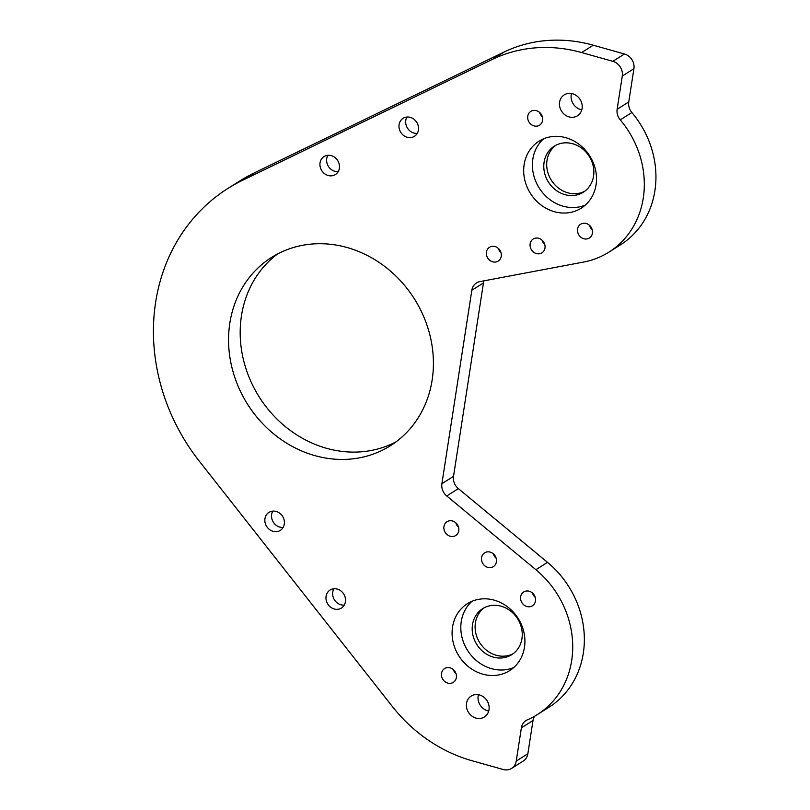 <?xml version="1.0" encoding="UTF-8"?>
<svg xmlns="http://www.w3.org/2000/svg" width="810" height="810" viewBox="0 0 810 810"><rect width="100%" height="100%" fill="white"/><g stroke="black" fill="none" stroke-linecap="round" stroke-linejoin="round"><path stroke-width="1.21" d="M450.117 667.825A8.161 7.239 57.7 0 1 456.253 674.497A8.161 7.239 57.7 0 1 453.296 682.364A8.161 7.239 57.7 0 1 447.758 683.093A8.161 7.239 57.7 0 1 441.622 676.421A8.161 7.239 57.7 0 1 444.579 668.554A8.161 7.239 57.7 0 1 450.117 667.825M529.244 591.249A8.161 7.239 57.7 0 1 535.38 597.922A8.161 7.239 57.7 0 1 532.423 605.779A8.161 7.239 57.7 0 1 526.885 606.508A8.161 7.239 57.7 0 1 520.749 599.835A8.161 7.239 57.7 0 1 523.706 591.968A8.161 7.239 57.7 0 1 529.244 591.249M488.724 711.018A12.373 10.965 57.7 0 1 487.6 710.765A12.373 10.965 57.7 0 1 478.437 694.717M479.55 694.98A12.373 10.965 57.7 0 1 488.845 705.085A12.373 10.965 57.7 0 1 484.36 717.002A12.373 10.965 57.7 0 1 475.976 718.095A12.373 10.965 57.7 0 1 466.681 707.991A12.373 10.965 57.7 0 1 471.157 696.073A12.373 10.965 57.7 0 1 479.55 694.98M452.537 520.992A8.161 7.239 57.7 0 1 458.673 527.664A8.161 7.239 57.7 0 1 455.716 535.521A8.161 7.239 57.7 0 1 450.178 536.25A8.161 7.239 57.7 0 1 444.042 529.578A8.161 7.239 57.7 0 1 446.998 521.721A8.161 7.239 57.7 0 1 452.537 520.992M490.171 552.116A8.161 7.239 57.7 0 1 496.297 558.789A8.161 7.239 57.7 0 1 493.341 566.646A8.161 7.239 57.7 0 1 487.802 567.375A8.161 7.239 57.7 0 1 481.677 560.702A8.161 7.239 57.7 0 1 484.633 552.835A8.161 7.239 57.7 0 1 490.171 552.116M344.23 605.1A10.641 9.426 57.7 0 1 340.878 604.766A10.641 9.426 57.7 0 1 333.923 588.759M334.196 608.988A10.641 9.426 -122.3 0 0 341.405 608.037A10.641 9.426 -122.3 0 0 345.262 597.79A10.641 9.426 -122.3 0 0 337.274 589.093A10.641 9.426 -122.3 0 0 330.055 590.044A10.641 9.426 -122.3 0 0 326.207 600.291A10.641 9.426 -122.3 0 0 334.196 608.988M283.125 527.442A10.641 9.426 57.7 0 1 279.774 527.107A10.641 9.426 57.7 0 1 272.818 511.11M273.081 531.33A10.641 9.426 -122.3 0 0 280.3 530.388A10.641 9.426 -122.3 0 0 284.148 520.141A10.641 9.426 -122.3 0 0 276.159 511.444A10.641 9.426 -122.3 0 0 268.95 512.396A10.641 9.426 -122.3 0 0 265.093 522.642A10.641 9.426 -122.3 0 0 273.081 531.33M536.372 110.656A8.161 7.239 57.7 0 1 542.508 117.328A8.161 7.239 57.7 0 1 539.551 125.185A8.161 7.239 57.7 0 1 534.013 125.914A8.161 7.239 57.7 0 1 527.877 119.242A8.161 7.239 57.7 0 1 530.833 111.375A8.161 7.239 57.7 0 1 536.372 110.656M586.177 223.489A8.161 7.239 57.7 0 1 592.312 230.161A8.161 7.239 57.7 0 1 589.356 238.018A8.161 7.239 57.7 0 1 583.818 238.748A8.161 7.239 57.7 0 1 577.682 232.075A8.161 7.239 57.7 0 1 580.638 224.208A8.161 7.239 57.7 0 1 586.177 223.489M581.793 109.806A12.373 10.965 57.7 0 1 580.679 109.552A12.373 10.965 57.7 0 1 571.506 93.514M572.619 93.768A12.373 10.965 57.7 0 1 581.914 103.872A12.373 10.965 57.7 0 1 577.439 115.789A12.373 10.965 57.7 0 1 569.045 116.893A12.373 10.965 57.7 0 1 559.75 106.778A12.373 10.965 57.7 0 1 564.236 94.871A12.373 10.965 57.7 0 1 572.619 93.768M495.021 246.544A8.161 7.239 57.7 0 1 501.157 253.216A8.161 7.239 57.7 0 1 498.201 261.083A8.161 7.239 57.7 0 1 492.662 261.802A8.161 7.239 57.7 0 1 486.526 255.13A8.161 7.239 57.7 0 1 489.483 247.273A8.161 7.239 57.7 0 1 495.021 246.544M538.751 238.302A8.161 7.239 57.7 0 1 544.887 244.964A8.161 7.239 57.7 0 1 541.93 252.831A8.161 7.239 57.7 0 1 536.392 253.56A8.161 7.239 57.7 0 1 530.256 246.888A8.161 7.239 57.7 0 1 533.213 239.021A8.161 7.239 57.7 0 1 538.751 238.302M417.251 133.377A10.641 9.426 57.7 0 1 413.91 133.042A10.641 9.426 57.7 0 1 406.944 117.045M407.217 137.265A10.641 9.426 -122.3 0 0 414.436 136.323A10.641 9.426 -122.3 0 0 418.284 126.076A10.641 9.426 -122.3 0 0 410.295 117.379A10.641 9.426 -122.3 0 0 403.076 118.331A10.641 9.426 -122.3 0 0 399.229 128.577A10.641 9.426 -122.3 0 0 407.217 137.265M338.205 171.629A10.641 9.426 57.7 0 1 334.854 171.295A10.641 9.426 57.7 0 1 327.898 155.287M328.171 175.507A10.641 9.426 -122.3 0 0 335.38 174.565A10.641 9.426 -122.3 0 0 339.238 164.319A10.641 9.426 -122.3 0 0 331.25 155.621A10.641 9.426 -122.3 0 0 324.03 156.573A10.641 9.426 -122.3 0 0 320.183 166.819A10.641 9.426 -122.3 0 0 328.171 175.507M554.364 211.694A39.579 35.083 -122.3 0 0 581.215 208.18A39.579 35.083 -122.3 0 0 595.553 170.049A39.579 35.083 -122.3 0 0 565.826 137.7A39.579 35.083 -122.3 0 0 538.974 141.223A39.579 35.083 -122.3 0 0 524.637 179.344A39.579 35.083 -122.3 0 0 554.364 211.694M543.561 138.834A39.579 35.083 -122.3 0 0 534.073 176.641A39.579 35.083 -122.3 0 0 563.092 206.196A39.579 35.083 -122.3 0 0 585.346 205.062M482.77 674.163A39.579 35.083 -122.3 0 0 509.622 670.639A39.579 35.083 -122.3 0 0 523.959 632.519A39.579 35.083 -122.3 0 0 494.232 600.169A39.579 35.083 -122.3 0 0 467.38 603.693A39.579 35.083 -122.3 0 0 453.043 641.814A39.579 35.083 -122.3 0 0 482.77 674.163M471.967 601.303A39.579 35.083 -122.3 0 0 462.48 639.11A39.579 35.083 -122.3 0 0 491.498 668.665A39.579 35.083 -122.3 0 0 513.753 667.531M347.095 247.526A111.324 98.658 57.7 0 1 430.707 338.499A111.324 98.658 57.7 0 1 390.39 445.733A111.324 98.658 57.7 0 1 314.877 455.635A111.324 98.658 57.7 0 1 231.265 364.662A111.324 98.658 57.7 0 1 271.573 257.428A111.324 98.658 57.7 0 1 347.095 247.526M396.07 441.835A111.324 98.658 57.7 0 1 326.511 448.294A111.324 98.658 57.7 0 1 243.769 361.047A111.324 98.658 57.7 0 1 277.536 253.986M493.29 657.102A27.216 24.118 -122.3 0 0 511.748 654.683A27.216 24.118 -122.3 0 0 521.599 628.469A27.216 24.118 -122.3 0 0 501.167 606.224A27.216 24.118 -122.3 0 0 482.699 608.644A27.216 24.118 -122.3 0 0 472.848 634.858A27.216 24.118 -122.3 0 0 493.29 657.102M513.165 653.7A27.216 24.118 57.7 0 1 496.196 655.26A27.216 24.118 57.7 0 1 475.976 633.957A27.216 24.118 57.7 0 1 484.198 607.794M564.884 194.633A27.216 24.118 -122.3 0 0 583.342 192.213A27.216 24.118 -122.3 0 0 593.193 165.999A27.216 24.118 -122.3 0 0 572.761 143.755A27.216 24.118 -122.3 0 0 554.293 146.175A27.216 24.118 -122.3 0 0 544.442 172.388A27.216 24.118 -122.3 0 0 564.884 194.633M584.759 191.231A27.216 24.118 57.7 0 1 567.79 192.8A27.216 24.118 57.7 0 1 547.57 171.487A27.216 24.118 57.7 0 1 555.792 145.324M542.366 116.761A8.161 7.239 57.7 0 1 539.652 112.468M501.015 252.649A8.161 7.239 57.7 0 1 498.302 248.356M544.735 244.407A8.161 7.239 57.7 0 1 542.032 240.114M511.596 768.396A12.373 10.965 -122.3 0 1 503.202 769.5L472.017 760.732A148.432 131.544 -122.3 0 1 392.253 706.371L199.371 461.275A192.972 171.011 57.7 0 1 228.005 188.386L239.638 181.045A192.972 171.011 57.7 0 1 254.532 172.783L504.043 52.063A148.432 131.544 57.7 0 1 593.274 45.218L624.459 53.986A12.373 10.965 57.7 0 1 633.916 68.708L628.762 101.959A12.373 10.965 -122.3 0 0 631.871 112.529A91.54 81.121 57.7 0 1 620.571 244.772L608.938 252.112A91.54 81.121 57.7 0 1 583.514 262.075L479.915 281.607A12.373 10.965 57.7 0 0 476.472 282.953A12.373 10.965 57.7 0 0 471.835 290.253L441.895 483.692L453.519 476.351A12.373 10.965 -122.3 0 0 458.359 488.632L547.519 562.363A91.54 81.121 57.7 0 1 548.978 707.241L537.344 714.582A91.54 81.121 57.7 0 1 527.361 719.837A12.373 10.965 57.7 0 0 526.014 720.546A12.373 10.965 57.7 0 0 521.377 727.846L516.233 761.096L527.857 753.756A12.373 10.965 57.7 0 1 523.219 761.056L511.596 768.396A12.373 10.965 -122.3 0 0 516.233 761.096M483.995 280.837A12.373 10.965 -122.3 0 0 483.469 282.913L453.519 476.351M534.61 716.222A12.373 10.965 -122.3 0 0 533.01 720.505L527.857 753.756M592.171 229.594A8.161 7.239 57.7 0 1 589.457 225.302M496.155 558.222A8.161 7.239 57.7 0 1 493.452 553.929M458.521 527.097A8.161 7.239 57.7 0 1 455.817 522.804M535.238 597.355A8.161 7.239 57.7 0 1 532.524 593.062M456.111 673.93A8.161 7.239 57.7 0 1 453.397 669.647M593.274 45.218L581.641 52.559L612.836 61.327L624.459 53.986M581.641 52.559A148.432 131.544 -122.3 0 0 492.409 59.403L504.043 52.063M228.005 188.386A192.972 171.011 57.7 0 1 242.899 180.124L492.409 59.403M458.359 488.632L446.725 495.963L535.886 569.703A91.54 81.121 57.7 0 1 537.344 714.582M446.725 495.963A12.373 10.965 57.7 0 1 441.895 483.692M631.871 112.529L620.247 119.87A91.54 81.121 57.7 0 1 608.938 252.112M620.247 119.87A12.373 10.965 57.7 0 1 617.129 109.299L628.762 101.959M633.916 68.708L622.283 76.049L617.129 109.299M622.283 76.049A12.373 10.965 -122.3 0 0 612.836 61.327M483.469 282.913L471.835 290.253M547.519 562.363L535.886 569.703M533.01 720.505L521.377 727.846M254.532 172.783L242.899 180.124"/></g></svg>
